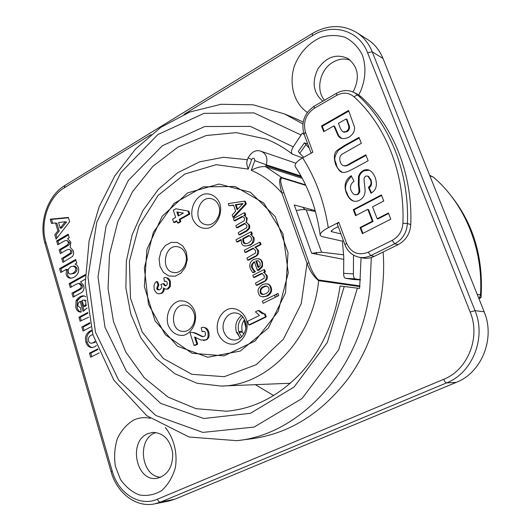 <?xml version="1.0" encoding="UTF-8"?>
<svg xmlns="http://www.w3.org/2000/svg" width="531" height="531" viewBox="0 0 531 531"><rect width="100%" height="100%" fill="white"/><g stroke="black" fill="none" stroke-linecap="round" stroke-linejoin="round"><path stroke-width="0.8" d="M92.872 334.616L91.14 335.18C88.777 336.641 87.914 338.532 88.551 340.862C89.261 343.145 90.861 343.749 93.363 342.668L95.016 341.406M332.532 282.684L334.278 282.226M302.61 157.899L292.448 154.222C290.928 152.822 291.194 150.373 293.245 146.881L302.312 133.122L304.27 134.662M285.532 171.028L284.337 171.493M255.384 384.663L273.704 395.608M244.081 320.233L245.86 327.753M479.035 298.94L480.489 294.871C483.475 248.973 464.671 203.645 433.382 177.162L429.645 175.283M274.919 294.937L275.065 297.413M251.269 249.65L251.575 248.946M240.258 351.064L207.754 357.244L177.48 346.225L155.098 320.943L144.366 286.601L146.901 249.517L162.201 216.256L187.722 192.853L219.077 184.038L250.413 192.235L275.27 216.635L288.021 252.703L285.525 292.827L268.268 328.138L240.258 351.064M276.558 294.121L276.804 294.831M290.603 173.504L290.583 172.661M303.752 184.323L302.743 184.43M239.912 337.683L237.184 332.267L236.448 332.233M359.918 285.93L318.534 279.95L318.62 280.687L359.839 286.594M318.534 279.95C314.385 275.901 311.206 270.193 308.996 262.825L307.024 263.323C309.679 270.677 313.549 276.465 318.62 280.687C313.263 338.586 267.345 385.918 221.175 386.057L197.081 383.282L174.865 373.724L155.815 358.226L140.894 337.895L130.785 314L125.893 287.908L126.371 261.013L132.173 234.715L143.005 210.389L158.371 189.348L177.566 172.807L199.636 161.836L223.405 157.295L247.459 159.718M308.996 262.825L283.886 192.7L281.934 193.138L307.024 263.323L301.243 303.719L283.368 339.229L256.287 364.658L224.228 376.698L191.83 374.295L163.356 358.505L142.162 331.941L130.487 298.196L129.425 261.385L138.983 225.748L158.138 195.388L184.861 174.035L216.163 164.676L248.209 169.11C246.789 165.294 246.43 162.453 247.141 160.594L248.11 157.906M283.886 192.7C282.007 187.158 279.06 178.774 281.934 177.998L281.563 177.447C277.886 178.197 280.361 187.31 281.934 193.138C273.053 182.837 262.832 175.237 251.269 170.325C256.513 167.471 261.285 166.243 265.58 166.641L266.243 164.802L254.767 160.627L251.269 170.325M281.934 177.998L305.836 185.379M343.829 259.38L311.617 253.241L294.254 204.959L315.195 210.588M241.081 234.164L241.539 233.341M301.575 177.029L265.958 165.586M301.017 176.026L266.243 164.802C267.963 158.371 266.33 153.89 261.345 151.368C256.194 149.397 251.787 151.561 248.123 157.866L251.707 159.426C253.586 157.448 254.608 157.846 254.767 160.627M305.604 184.894L281.563 177.447L265.58 166.641L302.305 178.376M361.08 257.628L359.62 288.413L340.046 286.017C335.28 319.523 322.642 348.057 302.146 371.634C279.711 395.681 254.449 408.877 226.359 411.22L196.025 408.684L168.101 397.135L144.253 377.733L125.767 352.007L113.521 321.686L108.032 288.625L109.492 254.714L117.782 221.819L132.471 191.777L152.855 166.336L177.898 147.107L206.267 135.511L236.302 132.631L266.064 139.082C275.377 142.686 284.171 147.731 292.448 154.222M293.816 117.829L303.168 122.011M383.13 252.013C386.502 296.55 373.618 343.172 348.661 377.966C321.746 413.344 289.408 433.615 251.641 438.785L238.426 440.478M85.989 325.556L85.803 324.906M78.263 299.265L77.924 298.117M76.052 291.758L75.847 291.041M68.101 264.703L67.875 263.934M65.864 257.09L65.632 256.307M63.282 248.316L63.043 247.512M59.12 231.191L59.087 230.726M91.797 356.659L90.774 353.168L97.969 349.478M90.774 353.168L89.474 353.161L97.744 348.907M99.317 352.81L90.668 357.237L89.474 353.161M84.847 305.517L85.113 306.4L83.812 306.314C85.591 305.106 86.228 303.613 85.73 301.834L84.343 300.088L82.059 300.36L83.812 306.314M84.144 310.701L81.416 301.442L80.115 301.349C78.269 302.59 77.606 304.21 78.13 306.201L80.573 307.814L81.216 312.075C78.595 312.281 76.783 310.728 75.78 307.422L76.099 300.539L79.73 296.836C82.132 295.541 84.17 295.528 85.843 296.789M81.097 312.082C79.219 311.697 77.884 310.17 77.088 307.509L77.4 300.639L81.031 296.942L84.084 295.959M85.113 306.4L86.686 304.894M86.188 300.533L84.329 300.081M87.104 307.993L83.048 311.319L80.115 301.349M71.36 286.952L70.424 283.753L85.219 275.496M74.174 296.557L73.225 293.318L79.438 289.886C82.166 288.466 83.082 287.019 82.179 285.545L80.221 283.521L78.92 283.395L76.145 284.291L70.265 287.563L69.116 283.627L85.245 274.62M85.166 279.279L80.559 281.842L83.666 285.419C84.688 289.216 83.467 291.858 80.002 293.351L73.079 297.161L71.917 293.205L78.137 289.773C80.871 288.353 81.781 286.899 80.878 285.426L78.92 283.395M70.424 283.753L69.116 283.627M82.179 285.545L80.878 285.426M61.105 226.883L61.496 228.217L60.189 228.005L65.273 221.752L58.583 222.555L60.189 228.005M56.996 237.948L56.113 234.941L59.2 231.098L56.863 223.159L55.655 223.305M52.695 223.285L51.56 219.416L68.486 217.783M61.496 228.217L66.581 221.978L64.935 222.177M50.246 219.19L68.38 217.438L69.661 221.732L56.08 239.123L54.799 234.742L57.886 230.885L55.549 222.94L51.487 223.432L50.246 219.19L51.56 219.416M58.822 244.18L57.932 241.154L68.419 235.021M61.404 252.988L60.507 249.928L66.84 246.258C69.369 244.851 70.225 243.563 69.402 242.395L67.012 240.669M63.986 261.79L63.076 258.69L71.824 253.201L71.997 251.17L69.601 249.517M56.618 240.961L68.174 234.191L69.229 237.749L67.636 238.678L70.842 242.163L70.205 247.36L73.391 250.758L73.683 253.805L72.641 256.36L62.897 262.407L61.762 258.524L70.517 253.028L70.696 250.99C70.324 249.019 68.725 248.82 65.89 250.393L60.322 253.612L59.193 249.749L65.532 246.072C68.061 244.665 68.917 243.377 68.094 242.209C67.722 240.145 66.143 239.919 63.348 241.539L57.746 244.811L56.618 240.961L57.932 241.154M69.402 242.395L68.094 242.209M66.84 246.258L65.532 246.072M70.988 273.996L74.234 273.372C76.617 271.839 77.506 270.08 76.902 268.082L74.831 266.064L71.147 266.555C68.618 268.215 67.669 270.073 68.307 272.131C68.804 274.142 70.344 274.507 72.933 273.233C75.316 271.699 76.205 269.934 75.601 267.929L73.524 265.905M76.902 268.082L75.601 267.929M61.815 271.918L60.899 268.799L75.906 260.263M70.882 278.264L68.731 276.976L67.576 275.025L67.888 269.363L66.216 270.312M78.382 267.597C79.378 271.454 77.964 274.653 74.134 277.209C70.012 279.094 67.351 278.184 66.136 274.487L66.581 269.217L60.72 272.542L59.585 268.653L75.674 259.486L76.756 263.137L75.024 264.119L77.035 265.221L78.382 267.597M84.117 330.455L83.121 327.076L89.951 323.439M81.236 320.644L80.261 317.306L87.914 313.197M80.261 317.306L78.96 317.239L87.794 312.493M92.434 347.539C89.945 347.082 88.226 345.316 87.27 342.249C85.922 337.344 87.29 333.594 91.378 330.999L91.79 330.8M91.943 343.192L95.321 342.303M91.378 330.999L90.084 330.952L91.677 330.388M96.463 345.508L94.611 346.849L91.744 347.573C88.969 347.367 87.044 345.581 85.969 342.223C84.615 337.304 85.989 333.548 90.084 330.952M90.781 326.93L83.002 331.045L81.82 327.016L89.779 322.682M88.637 317.18L80.128 321.242L78.96 317.239M165.274 427.508C173.929 438.029 177.746 453.215 175.31 467.884C172.575 477.236 168.028 484.803 161.656 490.578C154.574 494.826 147.127 496.273 139.314 494.938C131.794 491.945 125.469 486.701 120.338 479.201L115.36 466.218C113.926 456.64 114.61 447.387 117.424 438.467C121.407 430.296 126.856 424.143 133.785 420.014C139.115 417.565 144.631 417.008 150.333 418.335M307.323 112.446C294.035 103.286 288.751 84.329 294.247 66.355C299.238 53.166 309.022 42.513 321.082 37.303C329.359 34.913 337.391 34.927 345.183 37.336C352.405 41.146 358.067 46.894 362.149 54.574C366.788 67.079 365.547 81.98 358.757 94.976M84.555 326.313L84.363 325.669M77.168 301.157L76.69 299.53M74.639 292.541L74.426 291.824M66.7 265.5L66.475 264.73M64.463 257.893L64.238 257.104M61.888 249.125L61.656 248.322M58.914 230.129L58.901 231.463M184.025 114.404L312.434 35.69C332.592 22.687 359.168 30.26 367.552 52.695L372.238 51.832L383.004 58.49C379.784 50.598 374.893 44.431 368.341 39.978L366.908 39.068M367.552 52.695L470.161 312.029C480.84 337.311 467.824 369.941 443.704 379.293L157.475 499.186C139.54 507.151 118.227 493.359 112.207 471.063L111.125 471.833C117.012 493.226 136.208 507.855 154.601 503.892L168.885 501.018L174.745 499.233L160.541 502.087L446.538 382.917C472.497 372.915 486.529 337.809 475.013 310.642L372.238 51.832C368.972 43.781 364.014 37.495 357.356 32.975C343.059 24.307 328.065 24.479 312.381 33.48L312.434 35.69M383.004 58.49L484.159 311.777L475.013 310.642L470.161 312.029M443.704 379.293C444.646 381.53 445.589 382.738 446.538 382.917L456.262 382.38C481.736 372.603 495.469 338.32 484.159 311.777M456.262 382.38L174.745 499.233M155.935 432.493L154.647 433.011C136.58 440 141.511 476.831 160.767 477.23M350.168 60.116C344.46 58.198 338.738 58.888 332.997 62.173C319.967 69.435 315.407 89.918 324.494 100.24M353.088 92.009C360.118 77.971 358.405 66.806 347.938 58.516C336.388 53.365 326.386 56.81 317.936 68.851C311.631 82.166 313.263 92.945 322.848 101.189M147.744 433.714C127.772 441.52 136.374 482.666 157.315 478.232C167.882 475.132 173 466.716 172.675 452.97C170.099 439.562 163.389 432.719 152.543 432.42L147.744 433.714M347.281 121.732L346.192 118.924L338.439 123.325L339.661 126.497C341.725 131.781 343.929 133.407 346.272 131.376C348.283 130.075 349.093 128.283 348.708 126.013L347.281 121.732M353.52 201.07C350.155 199.218 348.017 196.589 347.101 193.198C343.929 188.319 345.389 182.677 351.495 176.285M371.454 192.912L369.105 187.556C371.381 186.793 372.039 184.25 371.063 179.929L368.468 176.372L367.731 176.1M354.9 194.618L357.867 194.532C359.553 192.952 360.157 191.512 359.686 190.224L359.062 184.795L359.228 176.591L359.826 175.057L361.312 172.794L363.768 170.863L369.47 170.252M342.13 172.137C338.99 170.232 337.099 167.876 336.455 165.061C336.163 161.119 331.829 159.95 338.393 150.28L345.07 145.879L359.268 137.994M343.577 165.612C345.19 166.435 347.725 165.732 351.177 163.508L366.032 155.404M324.229 131.396L322.277 126.259L348.821 111.105M341.652 138.365L338.738 135.81L334.603 126.259L334.092 126.544M343.378 131.807L347.008 131.701C349.026 130.334 349.836 128.548 349.438 126.345L346.929 119.263L346.431 119.541M356.109 215.394L354.004 209.858L381.59 195.448M362.925 233.355L360.788 227.733L373.087 221.434L368.521 209.533L367.99 209.805M377.7 218.506L377.88 218.978L388.599 213.482M307.728 144.014L304.409 142.879L309.248 148.129M340.929 233.886L331.636 231.682L331.457 230.454M353.507 255.126L353.414 273.877L343.637 273.312L343.763 257.137L342.402 241.16L322.065 236.587L320.233 235.465C319.702 233.467 322.377 230.892 328.251 227.739C324.169 201.541 315.633 178.257 302.637 157.88L312.865 152.191L305.484 132.239C302.856 122.329 305.77 114.364 314.219 108.357L336.72 95.374C343.059 92.055 348.807 92.507 353.965 96.735C385.625 125.276 404.901 173.192 402.916 223.212L407.43 223.551C409.434 172.621 389.741 123.856 357.463 94.863L353.965 96.735M360.522 279.724L355.166 278.888C353.951 278.41 353.367 276.737 353.414 273.877M304.336 142.978L298.322 151.381L299.703 153.346L305.816 144.817M303.692 157.295L299.703 153.346M343.637 273.312C343.597 276.16 344.194 277.819 345.422 278.297L355.166 278.888M360.509 279.923L352.956 279.465L345.422 278.297M344.911 244.665L337.238 223.903L338.805 222.297L328.251 227.739M336.72 95.374L336.667 93.197C342.767 89.912 348.668 89.726 354.369 92.646L357.463 94.863L361.047 96.715L357.25 94.14M361.047 96.715C393.166 125.542 412.753 173.976 410.775 224.54L407.43 223.551C406.706 232.81 402.478 239.561 394.739 243.802L398.164 244.638C405.857 240.43 410.058 233.726 410.775 224.54M375.085 177.228C377.714 184.834 376.34 190.158 370.97 193.204L368.388 187.31C371.03 185.432 371.687 182.883 370.346 179.67L367.751 176.106L365.633 176.1L364.266 177.892C363.509 179.664 365.481 188.863 365.016 191.976C364.751 195.574 362.892 198.355 359.434 200.306C353.918 202.961 349.564 200.512 346.365 192.965C343.63 185.545 345.25 179.797 351.203 175.708L353.951 181.217C350.626 183.839 349.67 186.932 351.091 190.503C352.81 194.227 354.827 195.494 357.137 194.3C358.465 193.709 359.069 192.275 358.963 189.985L358.332 184.549L358.505 176.332L360.264 172.92L363.045 170.597C367.996 168.174 372.005 170.385 375.085 177.228M365.813 154.84L368.129 160.793L353.493 168.732C341.858 175.024 340.344 173.172 335.705 164.789C333.448 157.249 334.092 152.317 337.65 149.988L344.334 145.574L359.036 137.403L361.332 143.304L341.871 154.322C339.721 156.114 339.209 158.689 340.331 162.035C341.918 166.568 345.289 166.966 350.44 163.229L365.813 154.84M348.681 137.356C343.504 139.494 339.946 138.876 337.995 135.498L333.853 125.927L323.704 131.695L321.514 125.94L348.575 110.475L354.476 126.982C354.967 131.104 353.035 134.562 348.681 137.356M390.803 219.157L362.374 233.633L360.064 227.547L372.37 221.235L367.804 209.314L355.558 215.679L353.274 209.645L381.391 194.943L383.76 201.03L372.576 206.838L377.169 218.772L388.413 213.011L390.803 219.157M338.234 226.604L333.528 229.027L331.112 231.35L331.636 231.682M398.164 244.638L374.295 256.347L370.744 255.61L394.739 243.802L392.177 240.384L368.162 252.252L370.744 255.61C366.795 257.502 362.779 258.013 358.697 257.15C352.199 255.511 347.619 251.402 344.958 244.804L346.557 243.251L338.805 222.297M359.381 257.283L362.315 257.874C366.377 258.736 370.372 258.225 374.295 256.347M302.637 157.88C296.305 161.63 293.948 164.696 295.575 167.079M343.424 240.643L342.402 241.16M311.524 210.767L311.06 209.48M479.374 298.435L481 297.705C483.695 257.528 473.3 223.027 449.817 194.213M314.365 211.278L314 210.269M479.851 297.519L481 297.705M266.801 286.09L264.04 286.893C261.239 288.366 260.217 290.245 260.967 292.528L262.978 294.586M258.112 260.708L256.592 261.033L258.723 267.219M249.384 235.691L243.47 238.831L243.815 241.89L245.521 243.802M242.66 203.897L236.156 204.933L237.629 209.227M183.368 213.123L177.706 212.115L178.867 215.652M156.658 281.51C154.335 282.943 153.552 285.658 154.322 289.654C156.101 293.424 158.311 294.612 160.953 293.212C162.546 292.687 163.369 290.928 163.435 287.928L165.606 289.196L167.411 288.877L169.508 286.282L169.555 281.463C167.398 277.813 165.499 276.651 163.853 277.978L164.418 281.403C166.263 281.171 167.172 281.583 167.152 282.631C167.338 284.357 166.999 285.306 166.137 285.486C165.367 286.421 164.418 285.804 163.289 283.634L160.827 284.49L161.543 285.957C162.048 287.211 161.517 288.426 159.957 289.587C158.052 290.178 156.964 289.773 156.678 288.373L158.052 284.662L156.658 281.51M196.855 344.121L194.558 336.993L200.798 339.999L205.431 339.913C207.754 339.508 208.57 336.793 207.88 331.789C205.875 327.68 203.645 326.373 201.196 327.873L202.059 331.609C204.355 331.211 205.444 331.656 205.344 332.937C205.663 334.908 205.231 336.063 204.043 336.408L201.959 336.568L198.435 334.862C193.403 332.353 190.602 331.702 190.045 332.93L194.074 345.489L196.855 344.121M248.787 324.965L265.454 316.848L264.431 313.848C262.958 313.383 263.257 315.135 258.345 310.443L255.464 311.863L259.486 315.441L247.552 321.282L248.787 324.965M172.641 219.15L173.717 222.443L176.75 220.737L177.473 222.954L180.016 221.533L179.292 219.316L188.963 213.9L188.014 211.033L175.821 208.763L173.305 210.19L175.675 217.445L172.641 219.15M176.869 211.935L183.407 213.104L178.21 216.024L176.869 211.935M228.277 203.585L229.027 205.769L233.534 205.046L235.671 211.278L232.173 214.962L232.956 217.252L245.475 203.831L244.545 201.149L228.277 203.585M235.366 204.74L243.019 203.526L237.098 209.785L235.366 204.74M238.22 232.644L238.937 234.735L246.099 230.899L248.847 228.184L248.88 225.078C247.612 223.12 246.55 222.19 245.68 222.303C246.444 222.257 246.703 220.843 246.45 218.049C245.309 216.23 244.419 215.374 243.775 215.486L244.977 214.829L244.253 212.752L233.434 218.646L234.144 220.723L242.229 216.329C244.134 217.591 244.897 218.301 244.519 218.453L244.36 220.604L235.824 225.635L236.534 227.713L244.592 223.319L246.948 225.483L246.782 227.64L238.22 232.644M249.271 245.07C252.086 244.207 253.393 241.718 253.207 237.603C251.979 235.479 251.05 234.463 250.426 234.563L251.581 233.952L250.851 231.848L235.95 239.8L236.66 241.89L241.207 239.468L241.499 242.966C242.435 246.032 245.023 246.736 249.271 245.07M248.893 235.379C250.493 236.494 251.289 237.37 251.276 238.021C251.103 239.355 253.108 239.627 248.309 243.006C245.428 244.287 243.669 243.868 243.025 241.744L242.687 238.684L248.893 235.379M247.625 260.144L254.767 256.427C256.885 255.955 257.827 253.911 257.595 250.293C256.407 248.269 255.457 247.26 254.734 247.287L260.303 244.366L259.566 242.242L244.26 250.293L244.977 252.404L253.174 248.103L255.637 250.665L255.491 253.061L246.902 258.026L247.625 260.144M250.267 268.719L252.67 272.556L254.701 271.52L253.254 270.206L251.873 267.856C250.645 266.097 251.488 264.026 254.395 261.644L257.409 270.405L261.743 266.522C262.254 264.445 262.248 263.011 261.71 262.214C261.126 258.949 258.484 258.02 253.785 259.42C250.201 261.418 249.026 264.518 250.267 268.719M260.13 262.878L260.097 265.719L258.119 267.591L255.816 260.907L258.385 260.801L260.13 262.878M256.221 285.273L263.442 281.629C265.586 281.184 266.535 279.133 266.296 275.483C265.102 273.419 264.133 272.396 263.409 272.403L264.65 271.772L263.907 269.629L252.809 275.297L253.539 277.434L261.829 273.213L264.319 275.828L264.172 278.244L255.491 283.129L256.221 285.273M266.443 296.026C270.405 293.47 271.726 290.57 270.398 287.337C269.602 283.992 266.974 283.076 262.506 284.576C258.464 287.417 257.163 290.311 258.584 293.251C259.241 296.563 261.856 297.486 266.443 296.026M263.27 286.8C265.712 285.373 267.544 285.817 268.772 288.154C269.675 290.165 268.646 292.05 265.673 293.796C262.407 294.997 260.582 294.552 260.197 292.442C259.971 289.355 261 287.477 263.27 286.8M245.143 321.222C248.362 329.87 241.811 340.716 233.852 340.019C229.087 339.568 225.755 336.773 223.85 331.656C220.63 322.861 227.447 311.923 235.585 312.965C240.098 313.555 243.284 316.31 245.143 321.222M246.284 319.357C243.264 311.909 236.746 307.701 229.817 308.637C220.611 311.02 214.975 322.841 218.015 333.229C220.923 340.61 227.321 344.938 234.29 344.141C243.596 341.937 249.457 329.897 246.284 319.357M194.804 311.252C191.499 303.732 186.328 300.28 179.292 300.911C170.59 303.267 165.214 314.77 168.042 324.846C171.221 332.333 176.332 335.844 183.381 335.366C192.182 333.189 197.764 321.474 194.804 311.252M219.821 203.492C216.933 196.47 210.668 192.793 203.99 194.127C195.123 196.994 189.667 208.783 192.574 218.646C195.826 225.914 201.043 229.1 208.225 228.211C217.192 225.502 222.854 213.495 219.821 203.492M278.038 293.391L278.795 295.561L263.137 303.307L262.4 301.143L278.038 293.391M166.011 281.311L165.221 281.211M166.389 277.832C168.227 277.872 169.562 279.12 170.405 281.563L170.358 286.375L168.261 288.964L166.216 289.229M164.338 288.672L164.026 290.683L162.751 292.634L161.809 293.291L159.054 293.736M156.91 282.087L157.515 281.609L158.908 284.755L157.534 288.459L158.895 289.946M163.395 283.979L164.139 283.727L165.533 285.705M203.931 331.344L202.822 331.357M203.931 327.508C206.247 327.581 207.833 329.021 208.696 331.822C209.725 335.765 208.915 338.473 206.254 339.94L203.446 340.444M195.468 337.251L197.685 344.141L194.904 345.502L194.784 345.137M192.853 332.592C194.14 332.426 196.278 333.196 199.264 334.888L203.127 336.667M258.597 310.768L259.121 310.502L264.126 313.854M264.445 313.894L265.201 313.901L266.223 316.901L249.577 325.012L249.451 324.64M188.027 211.059L188.844 211.212L189.793 214.079L180.122 219.489L180.852 221.699L178.31 223.12L178.137 222.582M176.929 221.274L174.553 222.608L174.38 222.071M233.633 205.344L229.717 205.656M244.645 201.448L245.329 201.349L246.258 204.03L233.746 217.431L233.494 216.681M242.793 216.621L234.934 220.896L234.762 220.385M244.433 213.263L245.037 212.938L245.753 215.015L244.559 215.666L247.227 218.221L246.464 222.476L249.656 225.25L249.623 228.35L246.882 231.058L239.72 234.888L239.554 234.403M245.176 223.617L237.324 227.879L237.151 227.381M251.024 232.332L251.634 232.007L252.358 234.105L251.209 234.715L253.984 237.762C254.834 240.789 253.526 243.278 250.055 245.216L245.295 246.052M241.14 240.072L237.45 242.036L237.291 241.552M253.659 248.395L245.767 252.537L245.607 252.072M259.732 242.713L260.343 242.395L261.073 244.512L255.511 247.426L258.365 250.433C259.201 253.002 258.258 255.039 255.544 256.559L248.408 260.263L248.256 259.812M254.561 262.122C252.484 263.555 251.847 265.507 252.656 267.976L254.03 270.319L255.477 271.633L253.453 272.668L253.148 272.31M258.199 258.67C260.256 258.889 261.69 260.11 262.48 262.334L262.513 266.635L259.201 269.994L258.185 270.518L258.033 270.087M262.274 273.485L254.322 277.54L254.176 277.116M264.053 270.06L264.677 269.741L265.414 271.885L264.179 272.516L267.066 275.589C267.916 278.191 266.96 280.235 264.212 281.729L256.997 285.373L256.858 284.955M266.774 283.78C268.892 283.939 270.352 285.154 271.162 287.43C272.317 291.121 270.996 294.015 267.212 296.112L263.037 296.929M186.381 252.072L182.83 245.946L177.361 242.494L171.095 242.382L165.26 245.594L160.993 251.475L159.114 258.869L159.984 266.343L163.442 272.449L168.831 275.981L175.104 276.213L181.018 273.073L185.379 267.159L187.297 259.652L186.381 252.072M240.291 338.015L236.434 332.2C234.662 325.264 236.361 319.735 241.539 315.606M257.044 320.943L257.19 321.301M193.974 313.111C197.001 321.547 190.669 332.154 183.115 331.41C168.997 331.258 171.068 303.274 185.04 305.133C189.275 305.717 192.255 308.378 193.974 313.111M208.856 332.34L208.066 332.406M185.598 254.223C188.777 262.905 181.609 274.009 173.863 272.536C160.083 271.228 164.271 243.795 177.799 246.769C181.502 247.559 184.104 250.048 185.598 254.223M218.845 205.935C222.35 215.062 214.033 226.883 205.816 224.62C191.784 222.164 198.076 194.658 211.736 198.813C215.101 199.795 217.471 202.165 218.845 205.935M237.709 227.082L237.191 227.487M235.645 204.694L236.229 204.92M240.755 208.889L241.127 209.526M320.186 280.912L319.914 280.149M327.421 281.948L327.488 281.244M305.073 209.652L302.756 207.249M276.777 294.015L276.89 296.504M240.848 225.98L241.698 224.925M244.393 215.778L244.353 215.174M244.572 213.674L244.97 214.829M244.977 214.836L245.063 215.387M245.13 215.931L245.156 216.263M242.932 224.261L242.109 225.297M241.884 208.716L241.426 208.172M243.709 334.278L242.587 332.087L239.069 332.519L241.698 336.82M258.524 320.651L258.351 320.306M242.8 316.934C238.704 320.897 237.37 325.828 238.811 331.729L242.255 331.098C241.193 326.837 241.95 323.027 244.519 319.669M265.898 280.587L265.546 280.043M264.04 272.775L264.146 272.031M264.372 270.983L264.723 269.874M315.441 211.477L306.195 209.798C303.739 209.38 300.433 209.645 296.278 210.588M316.111 252.417L316.761 254.216M311.823 253.274L321.56 252.185L343.657 254.82M480.489 294.871L477.19 294.32M429.798 175.668L433.382 177.162M248.209 169.11L251.707 159.426M357.39 288.134L338.705 349.763L302.053 398.515L254.097 427.077L202.842 432.407L155.769 415.488L118.692 380.223L95.447 332.127L88.007 277.348L96.781 222.137L120.822 172.608L157.82 134.608L203.997 113.362L253.971 112.884L300.951 134.954M302.869 123.975L284.563 113.946L253.134 104.786L220.982 104.288L189.766 112.034L160.913 127.274L135.597 148.965L114.749 175.96L99.091 206.971L89.128 240.689L85.192 283.912L92.905 334.742L113.866 380.196L146.775 415.713L189.116 437.02L236.899 440.67C299.789 434.703 360.735 369.556 369.828 289.734L371.308 257.522M87.27 342.249L85.969 342.223M112.207 471.063L45.845 242.136C39.852 222.635 48.447 197.094 64.317 187.775L151.129 134.562M157.475 499.186C158.198 501.171 159.22 502.14 160.541 502.087L154.601 503.892M45.845 242.136L44.976 243.377L111.098 471.74M64.317 187.775L64.835 185.485L312.235 33.572M293.245 146.881L250.486 126.411L204.787 126.517L162.38 145.726L128.283 180.48L106.094 225.98L98.016 276.784L104.946 327.156L126.444 371.235L160.594 403.348L203.751 418.501L250.519 413.291L294.094 386.999L327.302 342.528L344.221 286.501M402.916 223.212C402.306 231.051 398.728 236.78 392.177 240.384M336.535 93.277L314.233 106.167L314.219 108.357M311.113 153.174L304.064 134.091L305.484 132.239M368.162 252.252C358.372 255.862 351.17 252.862 346.557 243.251M148.494 304.336L144.352 268.002L153.406 232.226L174.135 203.366L203.068 186.885L235.027 186.467L263.741 203.008L283.003 233.852L288.28 272.801L278.171 311.365L254.999 341.088L224.075 355.856L192.076 353.281L165.294 334.709L148.494 304.336M306.195 209.798L321.56 252.185M226.359 411.22L227.845 411.1M290.464 383.236L222.569 386.004M295.933 163.209L261.345 151.368M298.203 119.674L284.563 113.946M64.603 185.624C47.671 195.72 38.644 222.462 44.916 243.158M368.341 39.978L357.356 32.975M303.991 133.898C300.958 122.435 304.323 113.222 314.086 106.253M357.967 94.511L354.369 92.646M295.561 167.086C308.325 186.441 316.516 208.968 320.133 234.669M240.112 226.372L241.326 225.131M244.273 215.719L244.227 215.234M241.505 209.121L240.981 208.65M258.292 320.764L258.099 320.432"/></g></svg>
